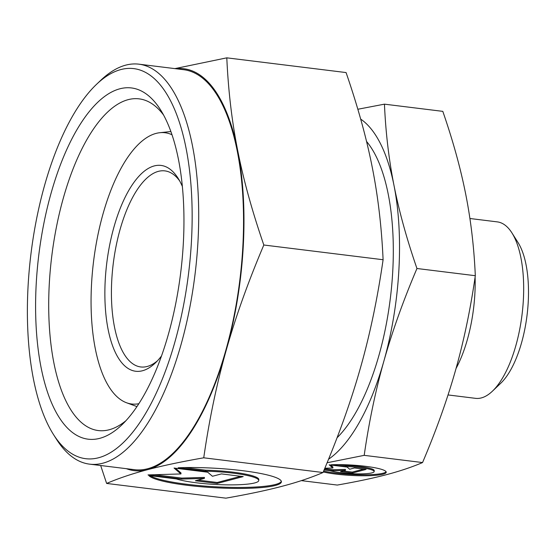 <?xml version="1.0" encoding="UTF-8"?>
<svg xmlns="http://www.w3.org/2000/svg" width="556" height="556" viewBox="0 0 556 556"><rect width="100%" height="100%" fill="white"/><g stroke="black" fill="none" stroke-linecap="round" stroke-linejoin="round"><path stroke-width="0.83" d="M138.805 403.725A136.651 55.197 97 0 1 126.518 402.752A136.651 55.197 97 0 1 91.58 283.345A136.651 55.197 97 0 1 159.864 132.71A136.651 55.197 97 0 1 172.019 134.761M36.265 283.004A176.982 71.488 97 0 1 85.012 117.191A176.982 71.488 97 0 1 160.566 109.879A176.982 71.488 97 0 1 183.278 244.202A176.982 71.488 97 0 1 121.646 425.069A176.982 71.488 97 0 1 36.265 283.004M125.837 420.788A167.099 67.498 97 0 1 98.266 430.552A167.099 67.498 97 0 1 49.338 283.032A167.099 67.498 97 0 1 139.215 98.871A167.099 67.498 97 0 1 163.589 115.05M100.664 465.511L106.627 483.435C118.803 478.236 132.446 473.656 147.562 469.681C162.602 465.692 181.325 461.737 203.739 457.803C209.313 419.28 216.791 383.501 226.16 350.461C235.452 317.42 248.004 282.267 263.822 245.008C252.111 211.044 243.403 179.539 237.69 150.481A202.488 81.795 97 0 1 243.194 247.496A202.488 81.795 97 0 1 226.16 350.461A202.488 81.795 97 0 1 147.562 469.681A202.488 81.795 97 0 1 126.393 468.687M175.779 68.729A202.488 81.795 97 0 1 237.69 150.481C231.901 121.416 228.273 90.531 226.799 57.838L346.075 72.565C357.786 106.523 366.501 138.034 372.207 167.092C377.997 196.157 381.625 227.036 383.098 259.735C377.524 298.259 370.046 334.038 360.677 367.071C351.385 400.118 338.833 435.272 323.015 472.53C310.846 477.729 297.196 482.316 282.08 486.285C267.04 490.274 248.317 494.228 225.903 498.162L106.627 483.435M360.677 119.102A177.795 71.821 97 0 1 394.009 185.502A177.795 71.821 97 0 1 398.84 270.689A177.795 71.821 97 0 1 383.883 361.101C392.223 331.571 403.246 300.706 416.951 268.499C406.797 239.136 399.145 211.468 394.009 185.502C388.873 159.537 385.683 132.418 384.446 104.16L442.805 111.36C452.966 140.724 460.611 168.392 465.747 194.364C470.883 220.329 474.073 247.441 475.31 275.706C470.522 309.018 463.961 340.432 455.628 369.955C447.288 399.479 436.265 430.344 422.553 462.557C412.065 467.047 400.084 471.078 386.615 474.636C373.139 478.188 356.695 481.663 337.29 485.061L301.366 480.627M28.134 285.152A196.56 79.404 97 0 1 96.584 84.283A196.56 79.404 97 0 1 191.41 242.062A196.56 79.404 97 0 1 137.276 426.223A196.56 79.404 97 0 1 53.362 434.34A196.56 79.404 97 0 1 28.134 285.152M96.584 84.283L100.74 80.328A201.501 81.398 97 0 1 138.951 64.176A201.501 81.398 97 0 1 197.943 242.069A201.501 81.398 97 0 1 89.565 464.142A201.501 81.398 97 0 1 56.434 439.184L53.362 434.34M138.951 64.176L183.786 69.715A201.501 81.398 97 0 1 242.784 247.608A201.501 81.398 97 0 1 134.406 469.674L89.565 464.142M366.543 141.446A162.977 65.837 97 0 1 392.689 272.315A162.977 65.837 97 0 1 337.04 437.787M475.109 277.11A88.897 35.911 97 0 1 474.838 294.374A88.897 35.911 97 0 1 456.045 368.468M469.917 218.501L497.307 221.886A88.897 35.911 97 0 1 511.923 232.894A88.897 35.911 97 0 1 523.335 300.365A88.897 35.911 97 0 1 492.38 391.215A88.897 35.911 97 0 1 475.519 398.339L448.039 394.941M511.923 232.894L518.06 242.583A79.022 31.921 97 0 1 528.2 302.554A79.022 31.921 97 0 1 500.685 383.306L492.38 391.215M157.383 360.872A98.773 39.9 97 0 1 140.717 366.953A98.773 39.9 97 0 1 111.791 279.751A98.773 39.9 97 0 1 164.923 170.894A98.773 39.9 97 0 1 179.616 180.839M161.442 356.062A103.715 41.895 97 0 1 155.291 362.985A103.715 41.895 97 0 1 105.258 279.737A103.715 41.895 97 0 1 133.822 182.563A103.715 41.895 97 0 1 178.101 178.281A103.715 41.895 97 0 1 182.382 186.496M324.099 469.945L330.215 470.703A23.47 3.426 -176.7 0 0 355.611 473.837A23.47 3.426 -176.7 0 0 374.174 471.557A23.47 3.426 -176.7 0 0 345.874 466.567L331.195 464.76A35.556 5.192 3.3 0 1 385.947 471.516A35.556 5.192 3.3 0 1 386.239 472.252A35.556 5.192 3.3 0 1 362.533 475.776A35.556 5.192 3.3 0 1 323.258 471.947M178.17 467.77A66.671 9.737 3.3 0 1 280.829 480.447A66.671 9.737 3.3 0 1 281.385 481.823A66.671 9.737 3.3 0 1 218.849 487.946A66.671 9.737 3.3 0 1 148.813 475.519L176.335 478.918A44.007 6.429 -176.7 0 0 223.95 484.797A44.007 6.429 -176.7 0 0 258.755 480.516A44.007 6.429 -176.7 0 0 205.692 471.168L178.17 467.77M221.42 473.9L243.215 476.589L217.181 483.456L195.392 480.766L204.372 478.396L181.645 479.07L148.014 474.914L180.95 473.941L174.049 468.048L207.673 472.197L212.441 476.27L221.42 473.9M175.446 468.221L181.006 472.968L180.95 473.941M154.436 474.727L181.701 478.09L204.427 477.423L204.372 478.396M181.645 479.07L181.701 478.09M197.929 480.099L217.236 482.483L240.734 476.283M217.181 483.456L217.236 482.483M184.62 467.589L205.748 470.195A44.007 6.429 3.3 0 1 258.811 479.543L258.755 480.516M205.692 471.168L205.748 470.195M150.245 475.7A66.671 9.737 -176.7 0 0 220.961 487.063A66.671 9.737 -176.7 0 0 281.329 481.329M324.822 468.235L332.87 467.999L329.187 464.851L347.125 467.068L349.661 469.236L354.457 467.971L366.077 469.41L352.191 473.073L340.571 471.634L345.359 470.376L333.239 470.73L324.238 469.618M330.591 465.024L332.926 467.019L332.87 467.999M324.635 468.687L333.294 469.757L345.422 469.396L345.359 470.376M333.239 470.73L333.294 469.757M343.108 470.967L352.254 472.1L363.596 469.104M352.191 473.073L352.254 472.1M338.104 464.628L345.929 465.594A23.47 3.426 3.3 0 1 374.23 470.578L374.174 471.557M345.874 466.567L345.929 465.594M323.641 471.05A35.556 5.192 -176.7 0 0 361.24 474.789A35.556 5.192 -176.7 0 0 386.114 471.752M327.095 462.759L364.194 455.35C368.982 422.039 375.55 390.625 383.883 361.101A177.795 71.821 97 0 1 328.533 459.256M384.446 104.16L357.835 109.254M416.951 268.499L475.31 275.706M364.194 455.35L422.553 462.557M226.799 57.838L174.876 68.617M383.098 259.735L263.822 245.008M323.015 472.53L203.739 457.803M159.864 132.71L170.894 131.529M126.518 402.752L136.929 406.582"/></g></svg>
